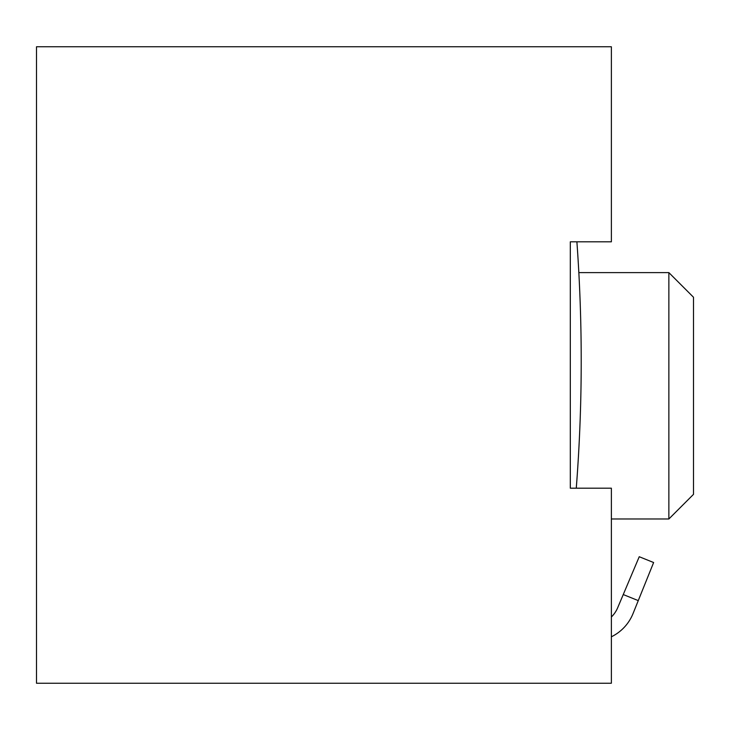 <?xml version="1.0" encoding="UTF-8"?>
<svg xmlns="http://www.w3.org/2000/svg" width="730" height="730" viewBox="0 0 730 730"><rect width="100%" height="100%" fill="white"/><g stroke="black" fill="none" stroke-linecap="round" stroke-linejoin="round"><path stroke-width="1.09" d="M576.271 488.188A1642.5 1642.5 0 0 0 576.892 241.812M611.375 616.987A27.84 27.84 0 0 0 617.635 607.844L639.243 556.725L653.624 562.529L633.047 613.556A44.265 44.265 0 0 1 611.375 636.797M611.375 241.812L611.375 46.766L36.5 46.766L36.5 683.234L611.375 683.234L611.375 488.188L570.312 488.188L570.312 241.812L611.375 241.812M639.243 556.725L653.624 562.529M668.862 272.609L668.862 518.984L693.5 494.347L693.5 297.247L668.862 272.609L578.835 272.609M623.256 594.558L638.266 600.608M668.862 518.984L611.375 518.984"/></g></svg>
